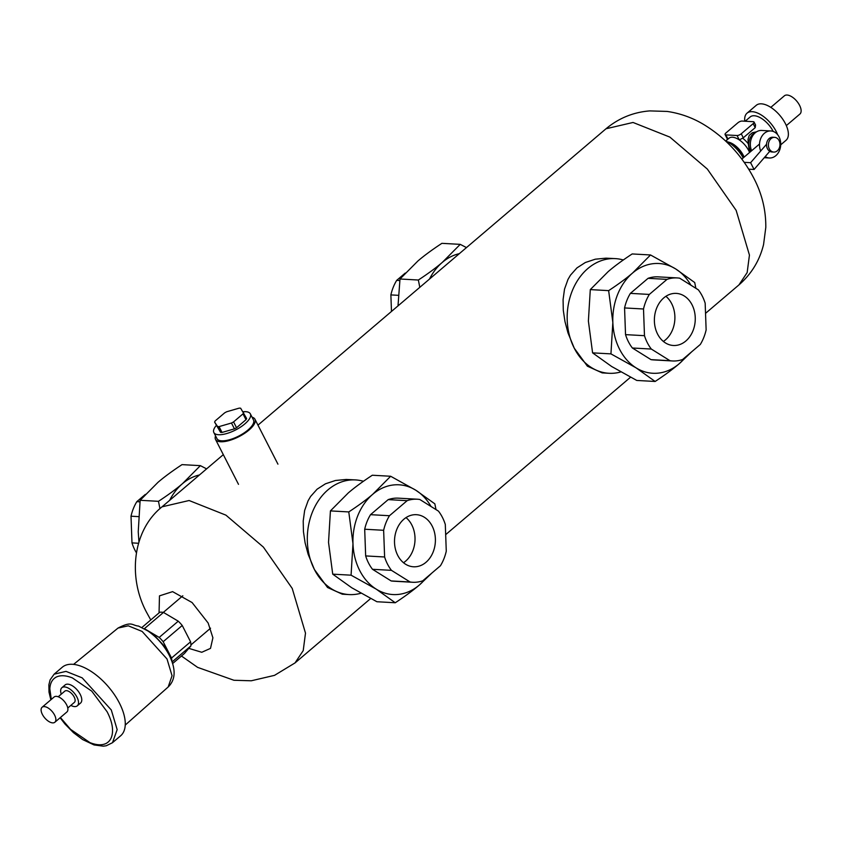 <?xml version="1.0" encoding="UTF-8"?>
<svg xmlns="http://www.w3.org/2000/svg" width="842" height="842" viewBox="0 0 842 842"><rect width="100%" height="100%" fill="white"/><g stroke="black" fill="none" stroke-linecap="round" stroke-linejoin="round"><path stroke-width="1.26" d="M163.464 612.429L178.262 621.186L159.201 637.415L144.403 628.658L163.464 612.429A24.997 12.462 49.6 0 0 159.822 612.229L141.898 627.5M178.262 621.186A24.997 12.462 49.6 0 1 182.23 625.48L163.169 641.709A24.997 12.462 -130.4 0 0 159.201 637.415M182.23 625.48L190.576 641.804L171.526 658.034L163.169 641.709M171.863 661.37A24.997 12.462 -130.4 0 0 171.526 658.034M190.576 641.804A24.997 12.462 49.6 0 1 190.902 645.898L172.063 661.938M190.902 645.898L184.461 653.466L172.578 663.58M150.665 632.942A22.145 11.041 49.6 0 1 154.075 635.057L153.665 635.405M154.075 635.057L165.464 647.393L164.853 647.919M165.464 647.393A22.145 11.041 49.6 0 1 167.958 652.276M168.2 686.935L172.052 675.726L167.011 658.97L142.13 631.437L128.279 625.817L118.059 628.058M54.162 674.168L66.013 671.379L82.169 677.842L111.291 709.974L117.164 729.635L112.502 742.676L120.648 735.782A45.015 22.439 -130.4 0 0 119.406 703.059A45.015 22.439 -130.4 0 0 62.266 667.232L54.151 674.147L50.11 679.852L48.878 684.778L48.994 692.05L50.836 699.807M60.403 717.521L70.581 729.372L89.947 742.623C96.441 745.17 101.777 745.465 105.966 743.518C110.007 741.402 112.186 737.466 112.512 731.709C112.828 725.951 111.028 719.279 107.081 711.711L91.757 691.156L72.391 677.905C65.908 675.358 60.561 675.063 56.372 677.01C52.33 679.126 50.152 683.062 49.825 688.819L51.299 699.407M52.646 722.878A9.841 4.905 49.6 0 1 43.437 716.195A9.841 4.905 49.6 0 1 42.1 707.248A9.841 4.905 49.6 0 1 44.321 706.606A9.841 4.905 49.6 0 1 53.53 713.29A9.841 4.905 49.6 0 1 54.867 722.236A9.841 4.905 49.6 0 1 52.646 722.878M42.1 707.248L54.13 696.997A9.841 4.905 49.6 0 1 56.351 696.355A9.841 4.905 49.6 0 1 65.56 703.038A9.841 4.905 49.6 0 1 66.897 711.985L54.867 722.236M58.203 696.766L64.813 691.145A7.378 3.684 49.6 0 1 66.476 690.661A7.378 3.684 49.6 0 1 73.38 695.671A7.378 3.684 49.6 0 1 74.38 702.386L67.77 708.006M61.266 694.155A11.893 5.926 49.6 0 1 61.887 687.703A11.893 5.926 49.6 0 1 64.571 686.935A11.893 5.926 49.6 0 1 75.696 695.008A11.893 5.926 49.6 0 1 77.306 705.817A11.893 5.926 49.6 0 1 74.622 706.596A11.893 5.926 49.6 0 1 70.844 705.396M61.887 687.703L65.129 684.935A11.893 5.926 49.6 0 1 67.813 684.167A11.893 5.926 49.6 0 1 78.948 692.24A11.893 5.926 49.6 0 1 80.558 703.049L77.306 705.817M215.552 435.882A22.145 8.231 -27.1 0 0 215.51 439.398A22.145 8.231 -27.1 0 0 229.024 440.587A22.145 8.231 -27.1 0 0 248.969 430.073A22.145 8.231 -27.1 0 0 254.937 419.211A22.145 8.231 -27.1 0 0 252.063 417.19M725.541 140.919A22.145 11.041 49.6 0 1 743.202 157.917M620.828 371.943A57.414 44.963 -86.8 0 1 608.976 373.28A57.414 44.963 -86.8 0 1 574.276 348.22A57.414 44.963 -86.8 0 1 573.476 288.006A57.414 44.963 -86.8 0 1 615.365 258.62A57.414 44.963 -86.8 0 1 623.301 259.978M608.976 373.28L602.198 372.901L587.4 366.186L574.276 348.22L567.971 332.874L564.982 321.581L563.298 310.319L563.077 299.615L564.519 289.143L567.961 279.481L570.476 275.166L576.97 267.893L585.327 262.515L595.294 259.199L606.029 258.157L615.365 258.62M360.965 593.231A57.414 44.963 -86.8 0 1 349.114 594.578A57.414 44.963 -86.8 0 1 314.413 569.518A57.414 44.963 -86.8 0 1 313.613 509.305A57.414 44.963 -86.8 0 1 355.503 479.919A57.414 44.963 -86.8 0 1 363.428 481.277M349.114 594.578L342.336 594.199L327.538 587.484L314.413 569.518L308.098 554.173L305.109 542.879L303.436 531.607L303.215 520.914L304.657 510.431L308.098 500.769L310.614 496.454L317.108 489.181L325.465 483.803L335.421 480.498L346.157 479.456L355.503 479.919M159.054 612.892L159.475 595.862L172.61 591.642L192.092 602.546L208.153 623.027L212.9 637.794L210.5 648.382L201.775 652.276L188.808 648.361M243.012 411.749A20.503 7.62 152.9 0 1 245.632 411.675A20.503 7.62 152.9 0 1 250.358 413.864A20.503 7.62 152.9 0 1 240.538 427.105A20.503 7.62 152.9 0 1 218.562 434.725A20.503 7.62 152.9 0 1 213.847 432.546A20.503 7.62 152.9 0 1 216.331 425.463M214.605 422.084L220.562 432.356A16.408 6.104 -27.1 0 0 221.267 432.42A16.408 6.104 -27.1 0 0 222.035 432.441L234.444 428.852A16.408 6.104 -27.1 0 0 236.549 427.736L245.99 419.695A16.408 6.104 -27.1 0 0 246.611 418.495L240.654 408.223A16.408 6.104 -27.1 0 0 239.181 408.138L226.772 411.727A16.408 6.104 -27.1 0 0 224.667 412.843L215.226 420.884A16.408 6.104 -27.1 0 0 214.605 422.084L217.583 426.526A16.408 6.104 -27.1 0 0 219.057 426.61L231.466 423.021L234.444 428.852M250.358 413.864L253.474 419.958A20.503 7.62 152.9 0 1 243.664 433.209A20.503 7.62 152.9 0 1 221.688 440.829A20.503 7.62 152.9 0 1 216.962 438.65L213.847 432.546M222.035 432.441L219.057 426.61M220.562 432.356L217.583 426.526M245.99 419.695L243.001 413.864A16.408 6.104 -27.1 0 0 243.622 412.664M236.549 427.736L233.56 421.905L243.001 413.864M231.466 423.021A16.408 6.104 -27.1 0 0 233.56 421.905M657.602 334.106A26.081 20.429 -86.8 0 1 657.244 306.751A26.081 20.429 -86.8 0 1 676.273 293.395A26.081 20.429 -86.8 0 1 692.04 304.783A26.081 20.429 -86.8 0 1 692.398 332.137A26.081 20.429 -86.8 0 1 673.368 345.483A26.081 20.429 -86.8 0 1 657.602 334.106M663.38 341.442A26.081 20.429 93.2 0 0 671.663 303.646A26.081 20.429 93.2 0 0 665.896 296.31M643.509 308.993L644.477 335.684L625.532 334.632L624.564 307.94L643.509 308.993A41.584 32.564 93.2 0 1 649.329 294.426L630.384 293.374L648.066 278.323A41.584 32.564 -86.8 0 1 658.191 276.86L677.136 277.923A41.584 32.564 93.2 0 0 667.011 279.376L648.066 278.323M644.477 335.684A41.584 32.564 93.2 0 0 651.319 349.051L632.374 347.999A41.584 32.564 -86.8 0 1 625.532 334.632M651.319 349.051L669.969 360.692L651.013 359.639L632.374 347.999M669.969 360.692A41.584 32.564 93.2 0 0 672.505 360.965A41.584 32.564 93.2 0 0 682.63 359.502L700.312 344.452A41.584 32.564 93.2 0 0 706.133 329.896L705.164 303.204A41.584 32.564 93.2 0 0 698.323 289.827L679.683 278.186A41.584 32.564 93.2 0 0 677.136 277.923M672.505 360.965L653.56 359.913A41.584 32.564 -86.8 0 1 651.013 359.639M667.011 279.376L649.329 294.426M624.564 307.94A41.584 32.564 -86.8 0 1 630.384 293.374M690.903 285.196A54.962 43.037 93.2 0 0 675.663 268.924A54.962 43.037 93.2 0 0 632.637 272.966L650.529 254.968L675.663 268.924L694.713 282.544L695.871 288.301M632.637 272.966A54.962 43.037 93.2 0 0 612.839 322.433L608.64 290.637C618.481 284.154 626.48 278.26 632.637 272.966M691.766 351.724L679.115 363.807C672.958 369.091 664.969 374.985 655.129 381.468L636.078 367.849L610.945 353.882L612.839 322.433A54.962 43.037 93.2 0 0 619.596 349.272A54.962 43.037 93.2 0 0 636.078 367.849A54.962 43.037 93.2 0 0 679.115 363.807A54.962 43.037 93.2 0 0 685.862 356.755M650.529 254.968L632.174 253.947C622.333 260.431 614.334 266.314 608.187 271.608L590.295 289.606L588.39 321.065L592.589 352.861L611.629 366.481L636.773 380.447L655.129 381.468M610.945 353.882L592.589 352.861M590.295 289.606L608.64 290.637M397.74 555.394A26.081 20.429 -86.8 0 1 397.371 528.039A26.081 20.429 -86.8 0 1 416.411 514.694A26.081 20.429 -86.8 0 1 432.167 526.071A26.081 20.429 -86.8 0 1 432.535 553.436A26.081 20.429 -86.8 0 1 413.506 566.782A26.081 20.429 -86.8 0 1 397.74 555.394M403.507 562.73A26.081 20.429 93.2 0 0 411.801 524.945A26.081 20.429 93.2 0 0 406.023 517.609M431.03 506.484A54.962 43.037 93.2 0 0 415.801 490.223A54.962 43.037 93.2 0 0 372.764 494.265L390.656 476.256L415.801 490.223L434.84 503.842L436.009 509.589M372.764 494.265A54.962 43.037 93.2 0 0 352.977 543.721L348.777 511.925C358.618 505.442 366.617 499.559 372.764 494.265M431.904 573.023L419.253 585.095C413.096 590.389 405.097 596.273 395.256 602.756L376.216 589.137L351.072 575.181L352.977 543.721A54.962 43.037 93.2 0 0 359.734 570.571A54.962 43.037 93.2 0 0 376.216 589.137A54.962 43.037 93.2 0 0 419.253 585.095A54.962 43.037 93.2 0 0 425.989 578.054M383.636 530.292L384.615 556.983L365.66 555.92L364.691 529.229L383.636 530.292A41.584 32.564 93.2 0 1 389.467 515.725L370.522 514.673L388.194 499.622A41.584 32.564 -86.8 0 1 398.319 498.159L417.274 499.211A41.584 32.564 93.2 0 0 407.139 500.674L388.194 499.622M384.615 556.983A41.584 32.564 93.2 0 0 391.456 570.35L372.501 569.297A41.584 32.564 -86.8 0 1 365.66 555.92M391.456 570.35L410.096 581.99L391.151 580.938L372.501 569.297M410.096 581.99A41.584 32.564 93.2 0 0 412.643 582.264A41.584 32.564 93.2 0 0 422.768 580.801L440.44 565.75A41.584 32.564 93.2 0 0 446.271 551.184L445.302 524.492A41.584 32.564 93.2 0 0 438.461 511.126L419.811 499.485A41.584 32.564 93.2 0 0 417.274 499.211M412.643 582.264L393.698 581.201A41.584 32.564 -86.8 0 1 391.151 580.938M407.139 500.674L389.467 515.725M364.691 529.229A41.584 32.564 -86.8 0 1 370.522 514.673M390.656 476.256L372.311 475.235C362.47 481.719 354.471 487.613 348.314 492.896L330.422 510.905L328.527 542.364L332.727 574.16L351.767 587.779L376.911 601.735L395.256 602.756M351.072 575.181L332.727 574.16M330.422 510.905L348.777 511.925M199.449 474.972A54.962 43.037 93.2 0 0 182.482 483.655L200.375 465.647L182.019 464.626C172.178 471.11 164.19 477.004 158.033 482.287L140.14 500.295L138.235 531.755L138.941 541.88M200.375 465.647L206.616 468.878M159.948 508.684L158.485 501.316C168.326 494.833 176.325 488.949 182.482 483.655A54.962 43.037 93.2 0 0 169.621 500.38M140.14 500.295L158.485 501.316M138.52 543.258L131.983 542.89L131.015 516.199L138.435 516.62M136.351 552.668A41.584 32.564 -86.8 0 1 131.983 542.89M139.919 501.811L136.836 501.643L145.382 494.37M131.015 516.199A41.584 32.564 -86.8 0 1 136.836 501.643M391.477 311.445L390.877 294.911L398.298 295.321M399.792 280.523L396.708 280.344L405.244 273.071M390.877 294.911A41.584 32.564 -86.8 0 1 396.708 280.344M459.322 253.674A54.962 43.037 93.2 0 0 442.345 262.357L460.237 244.359L441.892 243.338C432.051 249.821 424.052 255.705 417.895 260.999L400.003 278.997L398.003 305.888M460.237 244.359L466.479 247.58M419.8 287.322L418.358 280.028C428.199 273.545 436.198 267.651 442.345 262.357A54.962 43.037 93.2 0 0 429.483 279.081M400.003 278.997L418.358 280.028M744.202 162.338L750.611 162.695L754.074 169.474L748.727 169.179M769.767 151.307L754.074 169.474M750.611 162.695L766.546 144.245M759.526 144.014L741.834 159.075M760.694 151.023A13.535 10.599 -86.8 0 1 761.252 137.351A13.535 10.599 -86.8 0 1 770.872 130.963L761.705 130.457A13.535 10.599 93.2 0 0 752.032 136.951A13.535 10.599 93.2 0 0 751.622 150.739M779.061 140.561A7.378 5.778 -86.8 0 1 779.166 148.297A7.378 5.778 -86.8 0 1 773.777 152.076A7.378 5.778 -86.8 0 1 769.314 148.855A7.378 5.778 -86.8 0 1 769.22 141.119A7.378 5.778 -86.8 0 1 774.598 137.341A7.378 5.778 -86.8 0 1 779.061 140.561M773.777 152.076L771.914 151.97A7.378 5.778 -86.8 0 1 767.451 148.75A7.378 5.778 -86.8 0 1 767.346 141.014A7.378 5.778 -86.8 0 1 772.735 137.235L774.598 137.341M770.872 130.963A13.535 10.599 -86.8 0 1 779.05 136.878A13.535 10.599 -86.8 0 1 779.239 151.065A13.535 10.599 -86.8 0 1 769.367 157.991A13.535 10.599 -86.8 0 1 765.178 156.623M747.201 128.71L753.158 123.648A3.284 1.221 -27.1 0 0 754.043 122.037A3.284 1.221 -27.1 0 0 753.285 121.69L742.086 121.059A3.284 1.221 -27.1 0 0 737.876 122.795L725.972 132.931A3.284 1.221 -27.1 0 0 725.088 134.541A3.284 1.221 -27.1 0 0 725.836 134.888L737.045 135.52A3.284 1.221 -27.1 0 0 741.244 133.783L747.201 128.71M754.043 122.037L755.558 124.995L755.211 127.647L743.297 137.793L739.308 139.93A15.588 7.767 -130.4 0 0 728.972 138.256L725.741 141.003M786.323 125.605L799.9 114.049A11.977 5.968 -130.4 0 0 799.574 105.345A11.977 5.968 -130.4 0 0 784.376 95.82L770.798 107.376M780.713 144.835L786.018 140.309A22.966 11.451 -130.4 0 0 785.386 123.616A22.966 11.451 -130.4 0 0 756.232 105.334L747.033 113.175A22.966 11.451 -130.4 0 0 744.791 121.216M777.619 134.667A22.966 11.451 -130.4 0 0 776.187 131.457A22.966 11.451 -130.4 0 0 747.033 113.175M773.198 131.436A18.05 8.999 -130.4 0 0 773.124 131.289A18.05 8.999 -130.4 0 0 750.222 116.922L745.159 121.237M727.204 138.688A18.05 8.999 -130.4 0 0 727.141 139.804M756.516 131.836L752.369 132.72L749.264 135.362L748.022 139.34L748.285 143.793A18.05 8.999 -130.4 0 0 742.655 138.172M748.285 143.793L749.275 150.444L750.211 151.939M749.591 152.476A15.588 7.767 -130.4 0 0 748.748 150.655A15.588 7.767 -130.4 0 0 739.308 139.93L737.045 135.52M744.117 157.128A15.588 7.767 -130.4 0 0 743.286 155.317A15.588 7.767 -130.4 0 0 728.74 142.172L727.509 141.856M743.791 157.412A17.145 8.546 -130.4 0 0 743.223 156.244A17.145 8.546 -130.4 0 0 727.53 141.866M755.621 132.468A11.893 9.315 93.2 0 0 750.296 150.497A11.893 9.315 93.2 0 0 750.822 151.423M162.074 506.81L189.103 500.516L225.919 515.146L263.388 547.1L292.216 588.421L305.499 633.131L303.215 650.634L295.016 662.928L274.513 675.358L251.253 680.789L233.929 680.262L197.596 667.359L181.462 656.023M705.533 313.35L738.96 284.891C751.474 273.976 759.673 260.515 763.568 244.506L765.799 227.445C765.978 210.216 761.989 193.797 753.822 178.209C741.897 155.433 725.099 137.478 703.438 124.332C692.124 117.596 680.01 113.302 667.106 111.428L649.771 110.902C633.352 112.196 618.765 118.154 606.008 128.763L633.037 122.469L669.864 137.099L707.322 169.053L736.15 210.374L749.443 255.084L747.159 272.587L738.96 284.88M753.158 123.648L755.211 127.647M743.297 137.793L741.244 133.783M727.993 139.088L725.836 134.888M73.57 664.401L118.048 628.048C132.299 620.743 131.699 625.438 138.488 626.059L147.981 631.005C156.907 637.236 163.958 645.235 169.126 655.023C176.062 668.937 175.757 679.578 168.211 686.956L125.237 725.078M112.523 742.697L106.25 745.77L103.292 746.18L94.03 744.928L82.663 739.581L73.443 732.645L64.939 723.973L60.129 717.752M238.496 484.329L215.51 439.398M277.934 464.152L254.937 419.211M182.819 595.789L163.316 612.408M210.563 628.195L190.924 644.919M150.76 619.944L147.213 613.481C127.437 578.022 132.415 530.407 162.074 506.8L223.309 454.648M606.008 128.763L257.968 425.136M630.532 377.227L445.671 534.649M370.669 598.515L295.026 662.928M764.241 157.707L769.367 157.991M727.583 139.435L725.088 134.541"/></g></svg>
